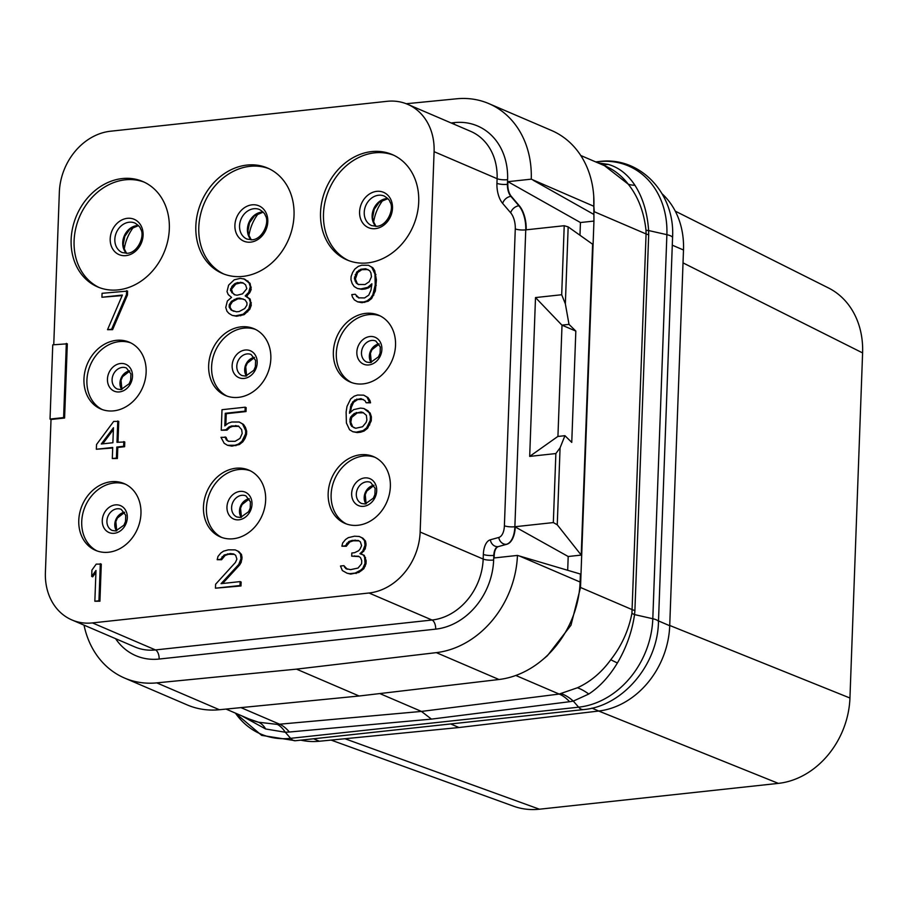 <?xml version="1.0" encoding="UTF-8"?>
<svg xmlns="http://www.w3.org/2000/svg" width="908" height="908" viewBox="0 0 908 908"><rect width="100%" height="100%" fill="white"/><g stroke="black" fill="none" stroke-linecap="round" stroke-linejoin="round"><path stroke-width="1.36" d="M366.378 415.331L366.889 419.984L366.117 422.436L362.564 426.749L355.709 428.27L351.714 426.351L350.431 424.127L349.921 419.462L350.692 417.022L354.222 413.492L361.066 411.971L363.087 412.538L366.378 415.331M354.324 427.884L352.69 426.771L350.817 422.254L351.68 417.442L357.275 412.902L363.438 412.777M369.193 412.663L363.904 408.509L360.533 408.089L353.677 409.621L349.478 413.219L351.158 404.389L354.71 400.076L360.873 398.623L364.88 400.541L366.162 402.766L369.567 402.403L367.036 397.171L363.722 395.162L357.616 395.037L354.177 396.194L350.681 398.93L347.004 406.409L346.118 412.005L346.402 422.992L349.546 429.722L352.871 431.731L356.254 432.151L363.098 430.619L366.594 427.884L370.26 420.404L370.407 416.466L369.193 412.663L370.18 413.083L367.229 410.518M71.891 619.937A57.329 47.477 -66.8 0 0 92.457 622.911L155.472 649.935A57.329 47.477 -66.8 0 1 134.917 646.961L71.891 619.937A57.329 47.477 -66.8 0 1 45.4 572.551L51.018 419.485L64.593 418.021L67.317 343.803L52.755 344.847L50.031 419.065L63.605 417.589L66.329 343.383M92.457 622.911L369.011 593.003A57.329 47.477 -66.8 0 0 420.143 532.031L434.092 151.67A57.329 47.477 -66.8 0 0 407.601 104.295A57.329 47.477 -66.8 0 0 387.035 101.321L110.481 131.229A57.329 47.477 -66.8 0 0 59.349 192.201L53.754 344.734M363.155 383.88A36.309 30.066 113.2 0 1 350.136 381.996A36.309 30.066 113.2 0 1 334.371 344.28A36.309 30.066 113.2 0 1 365.731 313.374A36.309 30.066 113.2 0 1 378.75 315.258A36.309 30.066 113.2 0 1 394.515 352.974A36.309 30.066 113.2 0 1 363.155 383.88M238.452 397.364A36.309 30.066 113.2 0 1 225.434 395.479A36.309 30.066 113.2 0 1 209.669 357.763A36.309 30.066 113.2 0 1 241.04 326.857A36.309 30.066 113.2 0 1 254.058 328.741A36.309 30.066 113.2 0 1 269.824 366.457A36.309 30.066 113.2 0 1 238.452 397.364M113.761 410.847A36.309 30.066 113.2 0 1 100.743 408.975A36.309 30.066 113.2 0 1 84.977 371.247A36.309 30.066 113.2 0 1 116.338 340.341A36.309 30.066 113.2 0 1 129.356 342.225A36.309 30.066 113.2 0 1 145.121 379.941A36.309 30.066 113.2 0 1 113.761 410.847M357.968 525.267A36.309 30.066 113.2 0 1 344.949 523.383A36.309 30.066 113.2 0 1 329.184 485.666A36.309 30.066 113.2 0 1 360.555 454.76A36.309 30.066 113.2 0 1 373.574 456.645A36.309 30.066 113.2 0 1 389.339 494.361A36.309 30.066 113.2 0 1 357.968 525.267M233.265 538.75A36.309 30.066 113.2 0 1 220.247 536.866A36.309 30.066 113.2 0 1 204.482 499.15A36.309 30.066 113.2 0 1 235.853 468.244A36.309 30.066 113.2 0 1 248.871 470.128A36.309 30.066 113.2 0 1 264.637 507.844A36.309 30.066 113.2 0 1 233.265 538.75M108.574 552.234A36.309 30.066 113.2 0 1 95.556 550.35A36.309 30.066 113.2 0 1 79.79 512.634A36.309 30.066 113.2 0 1 111.162 481.728A36.309 30.066 113.2 0 1 124.18 483.612A36.309 30.066 113.2 0 1 139.946 521.328A36.309 30.066 113.2 0 1 108.574 552.234M371.667 151.591A57.329 47.477 -66.8 0 0 322.136 200.384A57.329 47.477 -66.8 0 0 347.026 259.938A57.329 47.477 -66.8 0 0 367.581 262.911A57.329 47.477 -66.8 0 0 417.113 214.106A57.329 47.477 -66.8 0 0 392.222 154.553A57.329 47.477 -66.8 0 0 371.667 151.591M246.976 165.074A57.329 47.477 -66.8 0 0 197.445 213.868A57.329 47.477 -66.8 0 0 222.335 273.421A57.329 47.477 -66.8 0 0 242.89 276.395A57.329 47.477 -66.8 0 0 292.421 227.602A57.329 47.477 -66.8 0 0 267.531 168.037A57.329 47.477 -66.8 0 0 246.976 165.074M122.274 178.558A57.329 47.477 -66.8 0 0 72.742 227.352A57.329 47.477 -66.8 0 0 97.633 286.905A57.329 47.477 -66.8 0 0 118.188 289.879A57.329 47.477 -66.8 0 0 167.719 241.085A57.329 47.477 -66.8 0 0 142.828 181.532A57.329 47.477 -66.8 0 0 122.274 178.558M107.53 329.683L112.603 329.661L127.46 295.032L127.597 291.082L102.071 293.307L101.923 297.256L122.387 295.043L107.53 329.683L111.616 329.241L126.473 294.601L126.621 290.662M101.923 297.256L122.149 295.599M232.255 315.405L236.625 316.256L244.15 314.656L249.779 309.322L251.289 305.224L250.154 299.061L246.181 296.349L249.7 292.819L251.187 289.516L250.052 283.341L244.774 279.199L240.404 278.347L234.241 279.8L228.612 285.135L227.011 291.593L228.26 294.612L231.551 297.393L227.352 301.002L225.752 307.46L226.977 311.262L228.929 313.408L232.255 315.405L235.637 315.825L243.162 314.225L248.792 308.902L250.392 302.432L249.167 298.641L245.194 295.917L248.724 292.399L250.29 286.724L249.064 282.921L243.787 278.767M357.639 301.853L361.997 302.693L368.16 301.24L371.656 298.505L375.333 291.025L376.411 279.902L374.72 270.652L372.791 267.712L368.478 265.284L361.69 265.238L358.251 266.396L354.756 269.131L352.599 272.514L351.09 276.611L350.976 279.766L352.191 283.568L354.12 286.497L357.446 288.506L360.828 288.926L367.672 287.393L371.883 283.795L370.963 290.185L368.75 295.145L364.562 297.949L358.456 297.824L355.198 294.249L351.782 294.612L352.383 296.916L354.313 299.844L357.639 301.853L363.745 301.978L367.184 300.82L370.68 298.085L372.836 294.703L375.231 285.01L374.947 274.023L371.803 267.293L368.478 265.284M357.446 288.506L361.804 289.346L365.22 288.971L368.659 287.813L371.826 285.101M359.08 298.006L355.198 294.249M117.983 442.185L118.744 421.403L113.67 421.425L96.532 444.511L96.35 449.244L112.694 448.007M96.35 449.244L112.717 447.474L112.308 458.529L117.393 458.506L117.79 447.451L124.612 446.713L124.782 441.98L116.984 442.298L117.768 420.983M225.831 425.114L226.251 413.707L246.023 411.562L246.17 407.624L245.183 407.193L222.006 409.701L221.257 430.233L227.011 430.142L229.826 427.475L232.584 426.385L238.872 426.351M228.816 441.356L227.318 440.335L226.069 437.316L220.996 437.338L224.174 443.286L227.488 445.283L234.968 445.261L238.407 444.103L241.903 441.367L245.569 433.899L245.682 430.733L242.538 424.002L239.213 422.004L231.744 422.016L228.305 423.173L224.809 425.92L225.275 413.288L245.047 411.142L245.183 407.193M227.488 445.283L231.858 446.134L239.383 444.534L242.879 441.787L245.047 438.416L246.556 434.319L246.67 431.164L245.444 427.362L243.514 424.422L239.213 422.004M368.217 410.938L363.904 408.509M350.511 412.334L351.373 407.249L353.587 402.289L357.775 399.486L363.257 399.429M366.162 402.766L370.555 402.823L369.953 400.53L368.024 397.591L363.722 395.162M352.871 431.731L357.241 432.571L360.646 432.197L364.085 431.039L367.581 428.304L371.247 420.835L371.395 416.886L370.18 413.083M94.852 601.232L99.925 601.221L101.287 564.106L96.214 564.129L91.924 570.099L91.685 576.41L95.987 570.44L94.852 601.232L98.949 600.79L100.311 563.686M91.685 576.41L92.673 576.841L95.919 572.335M215.457 588.191L240.995 585.966L241.131 582.017L240.155 581.597L221.064 583.662L238.747 564.447L240.995 558.692L240.484 554.028L237.873 551.167L235.206 549.885L228.407 549.828L223.606 551.133L220.826 553.017L217.977 556.468L217.182 559.703L220.599 559.328L224.151 555.015L230.314 553.562L233.697 553.982L235.683 555.333L236.897 559.135L235.422 562.449L215.605 584.241L215.457 588.191L240.007 585.535L240.155 581.597M222.585 583.492L239.723 564.867L241.176 562.347L242.039 557.535L241.471 554.459L238.861 551.587L235.206 549.885M217.182 559.703L221.575 559.748L225.127 555.435L228.566 554.277L234.23 554.345M347.004 573.186L350.692 574.094L358.898 572.426L363.79 568.749L366.003 563.789L366.128 560.633L364.278 555.333L359.943 553.698L362.757 551.031L365.005 545.288L364.494 540.623L361.883 537.763L359.216 536.469L354.472 536.197L348.309 537.649L345.517 539.522L342.679 542.984L341.885 546.207L345.29 545.844L348.842 541.531L352.281 540.374L358.388 540.498L360.374 541.849L361.6 545.651L360.113 548.954L358.694 550.691L354.551 552.711L351.816 553.006L351.702 556.161L358.49 556.207L360.476 557.569L361.724 560.577L361.611 563.743L358.058 568.056L350.533 569.656L345.812 568.59L343.882 565.661L340.477 566.024L342.35 570.542L347.004 573.186L349.705 573.674L355.153 573.084L360.703 570.133L362.803 568.329L365.027 563.369L364.573 557.126L363.291 554.901M360.975 554.073L365.198 548.943L366.049 544.13L365.481 541.043L362.871 538.183L359.216 536.469M341.885 546.207L346.277 546.264L349.83 541.951L353.269 540.793L358.932 540.862M351.702 556.161L359.057 556.604M347.299 569.248L343.882 565.661M64.593 418.021L63.605 417.589M51.018 419.485L50.031 419.065M84.024 625.135A91.731 75.954 -66.8 0 0 124.566 678.049A91.731 75.954 -66.8 0 0 156.766 682.873L296.496 669.139L436.328 652.636A91.731 75.954 -66.8 0 0 517.447 555.424L494.134 557.955L494.224 555.356A11.463 5.823 -96.2 0 1 498.424 546.582L506.88 544.244A22.938 11.656 -96.2 0 0 515.279 526.697L553.335 522.577L555.866 453.557L529.682 456.395L557.818 436.464L564.935 435.692L571.756 442.4L575.831 331.079L569.01 324.372L561.904 325.132L575.831 331.079M507.833 184.279L507.424 184.324A11.463 5.823 83.8 0 0 510.864 196.366L511.272 196.321A11.463 5.823 -96.2 0 1 507.833 184.279L507.924 181.679L531.248 179.16A91.731 75.954 -66.8 0 0 488.844 103.614A91.731 75.954 -66.8 0 0 456.645 98.79L406.239 103.739M511.272 196.321L519.285 205.73A22.938 11.656 -96.2 0 1 526.163 229.826L564.22 225.717L568.17 226.887L592.618 244.218L581.222 555.094L568.192 556.502L567.693 570.281M568.192 556.502L514.87 526.742A22.938 11.656 -96.2 0 1 506.471 544.289L506.88 544.244M488.844 103.614L551.485 130.468A91.731 75.954 113.2 0 1 593.741 196.276L593.945 221.075L580.439 222.528L579.974 235.251M593.741 196.276A91.731 75.954 113.2 0 1 593.877 206.286L593.945 221.075L580.507 587.476L570.973 625.237L547.342 655.78L542.189 660.082A91.731 75.954 113.2 0 1 498.969 679.502L359.137 696.005L296.496 669.139M580.439 222.528L507.924 181.679M568.17 226.887L565.355 303.851L569.01 324.372M581.222 555.094L557.251 524.79L553.335 522.577M555.866 453.557L560.077 447.826L557.251 524.79M560.077 447.826L564.935 435.692M564.22 225.717L561.689 294.737L535.504 297.563L529.682 456.395M561.689 294.737L565.355 303.851M535.504 297.563L561.904 325.132M557.932 436.453L562.018 325.155M531.248 179.16L593.877 206.286L594.286 211.734L646.076 233.946L631.934 613.263C628.654 630.402 621.594 645.883 610.778 659.73C601.425 672.567 590.313 681.919 577.42 687.765L559.18 694.064A57.329 30.146 -97.2 0 1 569.588 701.714L431.436 719.113L421.448 711.418L277.371 724.402L258.587 722.246L249.201 719.034M593.582 214.277L533.246 180.283M226.024 709.08L249.995 719.374A80.267 66.466 -66.8 0 0 258.587 722.246A52.04 26.536 -64.7 0 1 265.635 728.976L241.528 715.742M277.371 724.402A57.136 25.015 -88.7 0 1 285.294 732.245L265.635 728.976M240.938 707.616L279.789 724.278A57.329 28.103 -95.2 0 1 289.346 732.018L285.294 732.245L290.617 738.329L578.623 707.184A15.288 7.763 83.8 0 0 583.481 709.591L295.463 740.735L261.64 735.366L235.444 713.132A83.161 68.86 -66.8 0 0 290.617 738.329A15.288 7.763 83.8 0 0 295.463 740.735M561.303 693.689A57.136 32.461 -104.4 0 1 573.3 701.101L569.588 701.714M588.781 694.03A52.051 20.612 -125.4 0 0 577.42 687.765A80.267 66.466 -66.8 0 0 610.778 659.73A29.079 1.907 -157.8 0 0 617.395 662.965C609.336 676.426 599.802 686.777 588.781 694.03L573.3 701.101L578.623 707.184A83.161 68.86 -66.8 0 0 652.807 618.734A15.288 3.621 2.1 0 1 658.47 621.787C657.812 664.735 622.445 706.424 583.481 709.591M580.848 578.135L580.394 574.038L580.099 582.028L580.507 587.476L632.297 609.688A11.463 2.713 -177.9 0 0 634.908 610.494L634.556 614.602C632.036 631.673 626.316 647.79 617.395 662.965M604.535 165.71L628.222 184.154C638.074 196.537 643.999 211.904 645.985 230.246L646.076 233.946A11.463 2.713 -177.9 0 0 648.687 234.752L634.908 610.494M601.641 164.462A52.04 31.689 115.4 0 0 608.201 164.382C618.847 167.447 627.746 174.404 634.908 185.255A29.079 10.862 160.4 0 1 628.222 184.154A80.267 66.466 -66.8 0 0 605.25 166.005L580.757 155.506M597.941 162.873L608.201 164.382M313.589 738.771L319.344 741.246A80.267 66.466 113.2 0 1 300.843 740.156M662.204 193.903A80.267 66.466 113.2 0 1 683.497 249.995L672.283 245.183M658.504 620.924L669.718 625.737L683.497 249.995M669.718 625.737A80.267 66.466 113.2 0 1 598.735 711.032L458.983 727.524L450.663 723.948M319.344 741.246L458.983 727.524M634.908 185.255C642.819 197.615 647.393 212.71 648.63 230.541L648.687 234.752M675.28 211.155L828.482 287.961A80.267 66.466 113.2 0 1 862.6 352.917L849.945 698.014A80.267 66.466 113.2 0 1 778.36 783.377L539.443 809.21A80.267 66.466 113.2 0 1 513.599 806.213L331.114 740.088M344.938 738.726L539.443 809.21M598.678 711.032L778.36 783.377M669.729 625.464L849.945 698.014M683.032 262.889L862.6 352.917M351.623 382.586A36.309 30.066 113.2 0 1 337.549 344.609A36.309 30.066 113.2 0 1 368.693 314.645A36.309 30.066 -66.8 0 1 380.214 315.939M226.932 396.07A36.309 30.066 113.2 0 1 212.847 358.093A36.309 30.066 113.2 0 1 243.991 328.129A36.309 30.066 -66.8 0 1 255.511 329.422M102.229 409.553A36.309 30.066 113.2 0 1 88.155 371.576A36.309 30.066 113.2 0 1 119.3 341.612A36.309 30.066 -66.8 0 1 130.82 342.906M346.447 523.961A36.309 30.066 113.2 0 1 332.362 485.996A36.309 30.066 113.2 0 1 363.506 456.02A36.309 30.066 -66.8 0 1 375.027 457.326M221.745 537.457A36.309 30.066 113.2 0 1 207.66 499.479A36.309 30.066 113.2 0 1 238.804 469.515A36.309 30.066 -66.8 0 1 250.336 470.809M97.054 550.94A36.309 30.066 113.2 0 1 82.968 512.963A36.309 30.066 113.2 0 1 114.113 482.999A36.309 30.066 -66.8 0 1 125.633 484.293M348.524 260.539A57.329 47.477 -66.8 0 1 325.314 200.713A57.329 47.477 -66.8 0 1 374.618 152.85A57.329 47.477 113.2 0 1 393.686 155.223M223.822 274.023A57.329 47.477 -66.8 0 1 200.623 214.197A57.329 47.477 -66.8 0 1 249.927 166.334A57.329 47.477 113.2 0 1 268.995 168.706M99.131 287.507A57.329 47.477 -66.8 0 1 75.92 227.681A57.329 47.477 -66.8 0 1 125.225 179.818A57.329 47.477 113.2 0 1 144.293 182.19M580.394 574.038L517.447 555.424M519.467 556.025L580.099 582.028A91.731 75.954 113.2 0 1 542.189 660.082M359.137 696.005L219.396 709.738A91.731 75.954 113.2 0 1 187.196 704.914L124.566 678.049M379.805 693.564L421.448 711.418L559.18 694.064L515.812 675.473M127.46 295.032L126.473 294.601M112.603 329.661L111.616 329.241M248.088 281.196L247.112 280.776M250.052 283.341L249.064 282.921M251.266 287.144L250.29 286.724M251.187 289.516L250.199 289.084M249.7 292.819L248.724 292.399M247.566 295.406L246.59 294.986M246.181 296.349L245.194 295.917M247.509 296.984L246.533 296.564M250.154 299.061L249.167 298.641M251.368 302.863L250.392 302.432M251.289 305.224L250.302 304.804M249.779 309.322L248.792 308.902M247.646 311.909L246.658 311.489M244.15 314.656L243.162 314.225M240.711 315.814L239.723 315.382M236.625 316.256L235.637 315.825M236.466 311.807L231.097 310.025L229.168 307.097L229.247 304.725L231.415 301.343L236.954 298.38L239.678 298.085L245.047 299.867L246.976 302.807L246.897 305.179L244.729 308.55L239.19 311.512L236.466 311.807M240.257 282.297L242.958 282.797L245.603 284.874L246.817 288.665L242.549 293.851L237.067 295.225L234.366 294.737L230.45 290.435L231.96 286.338L234.775 283.682L237.533 282.592L243.355 283.114M233.935 311.342L232.073 310.457L230.144 307.517L230.235 305.145L232.391 301.762L237.941 298.811L243.196 298.97M232.073 310.457L231.097 310.025M230.144 307.517L229.168 307.097M230.235 305.145L229.247 304.725M232.391 301.762L231.415 301.343M235.183 299.89L234.196 299.47M237.941 298.811L236.954 298.38M240.665 298.516L239.678 298.085M234.956 294.839L232.72 293.08L231.495 289.277L235.762 284.102L241.244 282.717M232.72 293.08L231.733 292.66M231.438 290.855L230.45 290.435M231.495 289.277L230.507 288.858M232.947 286.769L231.96 286.338M235.762 284.102L234.775 283.682M238.52 283.012L237.533 282.592M357.457 296.893L356.469 296.473M368.659 287.813L367.672 287.393M365.22 288.971L364.233 288.551M361.804 289.346L360.828 288.926M372.791 267.712L371.803 267.293M374.72 270.652L373.733 270.221M375.935 274.443L374.947 274.023M376.411 279.902L375.435 279.482M376.218 285.43L375.231 285.01M375.333 291.025L374.346 290.605M373.824 295.123L372.836 294.703M371.656 298.505L370.68 298.085M368.16 301.24L367.184 300.82M364.721 302.398L363.745 301.978M361.997 302.693L361.009 302.273M371.451 276.758L369.238 281.718L365.061 284.533L358.274 284.476L356.288 283.126L354.415 278.608L356.685 272.071L360.862 269.256L365.64 268.745L369.647 270.663L370.918 272.888L371.451 276.758M358.898 284.658L357.264 283.546L355.391 279.028L357.673 272.491L361.849 269.676L368.012 269.551M357.264 283.546L356.288 283.126M355.993 281.321L355.005 280.901M355.391 279.028L354.415 278.608M355.448 277.451L354.472 277.031M356.22 275.011L355.232 274.579M357.673 272.491L356.685 272.071M359.772 270.686L358.796 270.266M361.849 269.676L360.862 269.256M366.628 269.165L365.64 268.745M124.612 446.713L123.624 446.293L123.806 441.56M117.79 447.451L116.814 447.031L123.624 446.293M117.393 458.506L116.406 458.086L116.814 447.031M112.308 458.529L116.406 458.086M101.299 443.989L113.443 427.736L112.887 442.741L101.299 443.989M102.718 443.842L113.375 429.563M227.011 430.142L226.024 429.711L228.839 427.055L231.597 425.966L238.384 426.022L241.653 429.598L242.186 433.479L239.973 438.428L235.104 441.322L228.317 441.265L226.33 439.903L225.082 436.896M229.826 427.475L228.839 427.055M221.257 430.233L226.024 429.711M246.023 411.562L245.047 411.142M226.251 413.707L225.275 413.288M243.514 424.422L242.538 424.002M245.444 427.362L244.468 426.942M246.67 431.164L245.682 430.733M246.556 434.319L245.569 433.899M245.047 438.416L244.059 437.985M242.879 441.787L241.903 441.367M239.383 444.534L238.407 444.103M235.944 445.692L234.968 445.261M231.858 446.134L230.87 445.703M227.318 440.335L226.33 439.903M236.67 425.943L235.683 425.523M232.584 426.385L231.597 425.966M350.522 412.062L349.535 411.642M351.373 407.249L350.386 406.829M352.145 404.809L351.158 404.389M353.587 402.289L352.61 401.869M355.698 400.496L354.71 400.076M357.775 399.486L356.787 399.066M361.861 399.043L360.873 398.623M370.555 402.823L369.567 402.403M369.953 400.53L368.977 400.099M368.024 397.591L367.036 397.171M357.241 432.571L356.254 432.151M360.646 432.197L359.659 431.777M364.085 431.039L363.098 430.619M367.581 428.304L366.594 427.884M369.738 424.921L368.761 424.501M371.247 420.835L370.26 420.404M371.395 416.886L370.407 416.466M99.925 601.221L98.949 600.79M231.302 553.982L230.314 553.562M228.566 554.277L227.59 553.857M225.127 555.435L224.151 555.015M223.028 557.24L222.04 556.808M221.575 559.748L220.599 559.328M238.861 551.587L237.873 551.167M241.471 554.459L240.484 554.028M242.039 557.535L241.051 557.115M241.971 559.112L240.995 558.692M241.176 562.347L240.189 561.927M239.723 564.867L238.747 564.447M240.995 585.966L240.007 585.535M363.79 568.749L362.803 568.329M365.243 566.229L364.256 565.809M361.679 570.553L360.703 570.133M358.898 572.426L357.911 572.006M356.14 573.504L355.153 573.084M350.692 574.094L349.705 573.674M345.494 567.579L344.507 567.159M346.799 569.01L345.812 568.59M355.414 556.286L354.426 555.866M355.993 540.498L355.005 540.078M353.269 540.793L352.281 540.374M349.83 541.951L348.842 541.531M347.73 543.744L346.743 543.324M346.277 546.264L345.29 545.844M362.871 538.183L361.883 537.763M365.481 541.043L364.494 540.623M366.049 544.13L365.061 543.71M365.992 545.708L365.005 545.288M365.198 548.943L364.21 548.511M363.745 551.451L362.757 551.031M365.561 557.546L364.573 557.126M366.128 560.633L365.141 560.213M366.003 563.789L365.027 563.369M362.054 412.391L361.066 411.971M357.275 412.902L356.288 412.482M355.198 413.912L354.222 413.492M353.099 415.716L352.111 415.296M351.68 417.442L350.692 417.022M350.908 419.882L349.921 419.462M350.817 422.254L349.841 421.834M351.419 424.547L350.431 424.127M352.69 426.771L351.714 426.351M115.588 638.676A64.979 53.799 -66.8 0 0 159.138 659.049L435.692 629.142A64.979 53.799 -66.8 0 0 493.646 560.043L493.816 555.401A7.65 1.816 2.1 0 1 483.34 554.413A19.113 9.716 83.8 0 1 490.331 539.795A7.65 6.56 -105.4 0 0 498.015 546.627A11.463 5.823 83.8 0 0 493.816 555.401L494.224 555.356M435.692 629.142A7.65 3.882 -96.2 0 0 432.026 620.028L155.472 649.935A7.65 3.882 -96.2 0 1 159.138 659.049M507.595 179.682A7.65 1.816 -177.9 0 1 497.107 178.694L496.937 183.337A7.65 1.816 -177.9 0 0 507.424 184.324L507.595 179.682A64.979 53.799 -66.8 0 0 454.272 122.614L451.117 122.955M454.114 124.237A7.65 3.882 83.8 0 0 454.272 122.614M434.092 151.67L497.107 178.694A57.329 47.477 -66.8 0 0 470.616 131.32L407.601 104.295M496.937 183.337A19.113 9.716 83.8 0 0 502.669 203.426A7.65 5.278 139.5 0 1 510.864 196.366L518.888 205.776A22.938 11.656 -96.2 0 1 525.755 229.872L514.87 526.742A7.65 1.816 -177.9 0 1 504.394 525.755A15.288 7.763 -96.2 0 1 498.787 537.457L490.331 539.795M369.011 593.003L432.026 620.028A57.329 47.477 -66.8 0 0 483.169 559.056L483.34 554.413M493.646 560.043A7.65 1.816 -177.9 0 1 483.169 559.056L420.143 532.031M502.669 203.426L510.693 212.824A15.288 7.763 -96.2 0 1 515.279 228.895L504.394 525.755M498.787 537.457A7.65 6.56 -105.4 0 0 506.471 544.289L498.424 546.582M515.279 228.895A7.65 1.816 -177.9 0 0 525.755 229.872L526.163 229.826M510.693 212.824A7.65 5.278 139.5 0 1 518.888 205.776L519.285 205.73M431.436 719.113L289.346 732.018M631.934 613.263A11.588 4.143 -174.4 0 0 634.556 614.602L652.807 618.734L666.881 234.673A15.288 3.621 2.1 0 1 672.556 237.714L658.47 621.787M596.363 162.203L598.633 161.635L595.761 161.942M591.982 708.126L598.735 711.032M645.985 230.246A11.588 1.294 178.8 0 0 648.63 230.541L666.881 234.673A83.161 68.86 -66.8 0 0 598.633 161.635A15.288 7.763 -96.2 0 1 599.166 161.533C639.686 155.972 675.359 193.029 672.556 237.714M371.1 362.496A11.463 9.5 113.2 0 1 370.453 351.203A11.463 9.5 113.2 0 1 379.079 343.894M366.787 362.11A11.463 9.5 113.2 0 1 361.804 350.204A11.463 9.5 113.2 0 1 371.712 340.443A11.463 9.5 -66.8 0 1 375.821 341.033L380.316 346.958L380.089 353.178L378.534 356.799L370.351 362.621L366.787 362.11M368.841 364.937A14.63 12.11 -66.8 0 0 381.893 349.387A14.63 12.11 -66.8 0 0 369.885 336.539A14.63 12.11 113.2 0 0 356.844 352.1A14.63 12.11 113.2 0 0 368.841 364.937M246.397 375.98A11.463 9.5 113.2 0 1 245.762 364.698A11.463 9.5 113.2 0 1 254.388 357.377M242.096 375.594A11.463 9.5 113.2 0 1 237.113 363.688A11.463 9.5 113.2 0 1 247.021 353.927A11.463 9.5 -66.8 0 1 251.13 354.517L255.613 360.442L255.386 366.662L253.843 370.282L245.659 376.105L242.096 375.594M244.15 378.42A14.63 12.11 -66.8 0 0 257.191 362.871A14.63 12.11 -66.8 0 0 245.194 350.023A14.63 12.11 113.2 0 0 232.142 365.584A14.63 12.11 113.2 0 0 244.15 378.42M121.706 389.475A11.463 9.5 113.2 0 1 121.059 378.182A11.463 9.5 113.2 0 1 129.685 370.861M117.393 389.078A11.463 9.5 113.2 0 1 112.41 377.172A11.463 9.5 113.2 0 1 122.319 367.411A11.463 9.5 -66.8 0 1 126.428 368.001L130.922 373.926L130.695 380.146L129.14 383.778L120.957 389.589L117.393 389.078M119.447 391.916A14.63 12.11 -66.8 0 0 132.5 376.355A14.63 12.11 -66.8 0 0 120.492 363.518A14.63 12.11 113.2 0 0 107.45 379.067A14.63 12.11 113.2 0 0 119.447 391.916M365.913 503.883A11.463 9.5 113.2 0 1 365.277 492.59A11.463 9.5 113.2 0 1 373.892 485.269M361.6 503.497A11.463 9.5 113.2 0 1 356.628 491.58A11.463 9.5 113.2 0 1 366.526 481.819A11.463 9.5 -66.8 0 1 370.646 482.42L375.129 488.334L374.902 494.565L373.347 498.186L365.164 503.997L361.6 503.497M363.665 506.324A14.63 12.11 -66.8 0 0 376.707 490.763A14.63 12.11 -66.8 0 0 364.698 477.926A14.63 12.11 113.2 0 0 351.657 493.475A14.63 12.11 113.2 0 0 363.665 506.324M241.222 517.367A11.463 9.5 113.2 0 1 240.575 506.074A11.463 9.5 113.2 0 1 249.201 498.753M236.909 516.981A11.463 9.5 113.2 0 1 231.926 505.064A11.463 9.5 113.2 0 1 241.834 495.303A11.463 9.5 -66.8 0 1 245.943 495.904L250.426 501.829L250.211 508.049L248.656 511.669L240.472 517.481L236.909 516.981M238.963 519.807A14.63 12.11 -66.8 0 0 252.004 504.258A14.63 12.11 -66.8 0 0 240.007 491.41A14.63 12.11 113.2 0 0 226.966 506.959A14.63 12.11 113.2 0 0 238.963 519.807M116.519 530.851A11.463 9.5 113.2 0 1 115.883 519.558A11.463 9.5 113.2 0 1 124.498 512.237M112.206 530.465A11.463 9.5 113.2 0 1 107.235 518.547A11.463 9.5 113.2 0 1 117.132 508.786A11.463 9.5 -66.8 0 1 121.252 509.388L125.735 515.313L125.508 521.533L123.953 525.153L115.77 530.964L112.206 530.465M114.272 533.291A14.63 12.11 -66.8 0 0 127.313 517.742A14.63 12.11 -66.8 0 0 115.305 504.893A14.63 12.11 113.2 0 0 102.263 520.443A14.63 12.11 113.2 0 0 114.272 533.291M383.324 199.692A40.134 33.233 -66.8 0 0 373.597 222.381M387.784 198.557A16.049 13.291 113.2 0 0 386.433 198.625A16.049 13.291 -66.8 0 0 373.347 209.703A16.049 13.291 -66.8 0 0 375.844 226.387M378.557 195.243A16.049 13.291 113.2 0 1 384.311 196.083C387.875 198.375 389.759 200.362 389.986 202.007C394.56 208.034 387.784 225.604 376.865 226.33L371.656 225.581A16.049 13.291 -66.8 0 1 364.687 208.908A16.049 13.291 -66.8 0 1 378.557 195.243M376.729 191.35A19.216 15.913 -66.8 0 0 359.591 211.78A19.216 15.913 -66.8 0 0 375.356 228.657A19.216 15.913 113.2 0 0 392.494 208.216A19.216 15.913 113.2 0 0 376.729 191.35M258.632 213.176A40.134 33.233 -66.8 0 0 248.906 235.864M263.082 212.041A16.049 13.291 113.2 0 0 261.731 212.109A16.049 13.291 -66.8 0 0 248.656 223.186A16.049 13.291 -66.8 0 0 251.141 239.882M253.854 208.727A16.049 13.291 113.2 0 1 259.62 209.566C263.172 211.87 265.068 213.845 265.295 215.491C269.858 221.529 263.082 239.088 252.174 239.814L246.965 239.065A16.049 13.291 -66.8 0 1 239.996 222.392A16.049 13.291 -66.8 0 1 253.854 208.727M252.027 204.833A19.216 15.913 -66.8 0 0 234.9 225.263A19.216 15.913 -66.8 0 0 250.665 242.141A19.216 15.913 113.2 0 0 267.803 221.711A19.216 15.913 113.2 0 0 252.027 204.833M133.93 226.659A40.134 33.233 -66.8 0 0 124.203 249.348M138.391 225.524A16.049 13.291 113.2 0 0 137.04 225.593A16.049 13.291 -66.8 0 0 123.953 236.67A16.049 13.291 -66.8 0 0 126.45 253.366M129.163 222.222A16.049 13.291 113.2 0 1 134.917 223.05C138.481 225.354 140.365 227.329 140.592 228.975C145.167 235.013 138.391 252.572 127.472 253.298L122.262 252.56A16.049 13.291 -66.8 0 1 115.293 235.876A16.049 13.291 -66.8 0 1 129.163 222.222M127.336 218.317A19.216 15.913 -66.8 0 0 110.197 238.747A19.216 15.913 -66.8 0 0 125.962 255.625A19.216 15.913 113.2 0 0 143.101 235.195A19.216 15.913 113.2 0 0 127.336 218.317M436.328 652.636L498.969 679.502M156.766 682.873L219.396 709.738M599.166 161.533L595.693 161.908M379.192 344.064L371.985 349.682L370.43 353.269L371.304 362.451M254.49 357.548L247.282 363.166L245.727 366.753L246.601 375.946M129.799 371.043L122.591 376.65L121.036 380.236L121.91 389.43M374.005 485.451L366.798 491.058L365.243 494.644L366.117 503.838M249.303 498.935L242.096 504.542L240.541 508.139L241.426 517.322M124.612 512.418L117.404 518.025L115.849 521.623L116.723 530.805M375.98 226.387L373.131 220.86L372.655 217.318L374.221 209.294L379.192 202.336L387.875 198.648M251.278 239.871L248.429 234.343L247.963 230.802L249.518 222.778L254.501 215.82L263.172 212.143M126.587 253.355L123.738 247.839L123.261 244.286L124.827 236.262L129.799 229.304L138.481 225.627"/></g></svg>
